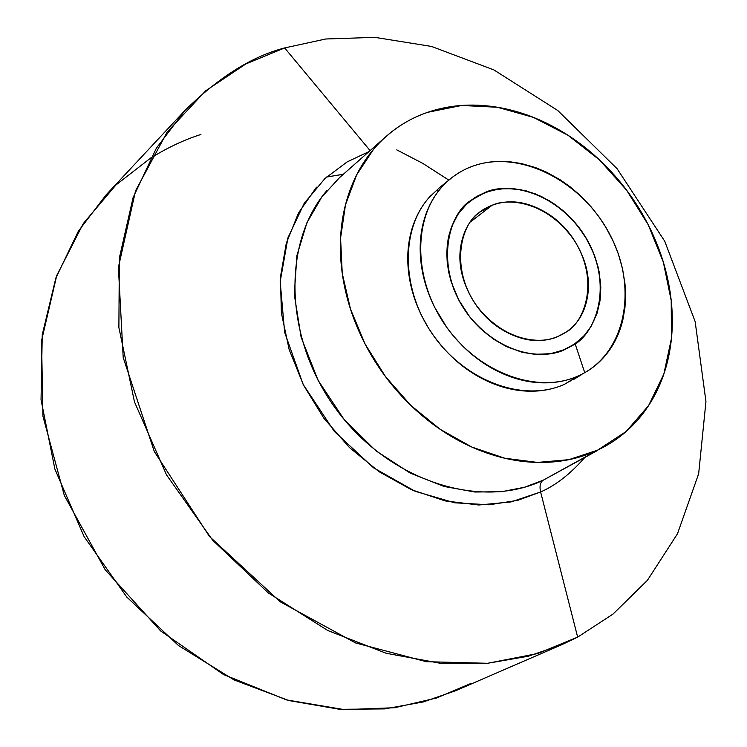 <?xml version="1.0" encoding="UTF-8"?>
<svg xmlns="http://www.w3.org/2000/svg" width="747" height="747" viewBox="0 0 747 747"><rect width="100%" height="100%" fill="white"/><g stroke="black" fill="none" stroke-linecap="round" stroke-linejoin="round"><path stroke-width="1.12" d="M326.56 177.039L343.303 174.294M436.295 190.326L438.358 191.279L436.295 190.326M570.82 380.456L570.876 381.119L570.829 380.447M485.559 192.259C503.982 183.314 552.201 187.124 584.724 235.744C615.631 286.418 594.229 335.506 572.547 345.459L564.779 349.559L571.875 345.889L579.775 340.044L585.331 334.376L591.204 326.187L597.124 313.133L600.308 298.427L600.607 282.898L598.048 266.838L592.782 251.132L584.92 236.033L574.882 222.391L562.855 210.43L549.493 200.812L535.011 193.716L520.22 189.561L505.374 188.431L491.311 190.429L478.304 195.555L467.108 203.558L457.958 214.296L451.412 227.2L448.004 239.834L446.818 255.577L448.695 272.151L453.541 288.575L460.003 302.283L469.816 316.971L480.05 328.213L493.487 339.129L508.193 347.346L523.404 352.537L536.486 354.414L551.202 353.602L564.779 349.559C547.57 358.588 503.301 358.868 468.014 314.608C433.391 267.874 448.602 213.437 470.451 200.719L485.559 192.259C518.904 179.672 563.649 200.355 585.853 237.583C608.366 274.644 604.482 322.06 576.012 343.078L564.779 349.559C533.965 363.21 489.836 346.589 465.568 311.2C441.057 275.97 441.318 229.086 465.185 205.416L474.653 197.731L485.559 192.259L476.586 196.517L470.106 200.971L464.26 206.368L459.106 212.624L454.82 219.571L451.412 227.2L448.9 235.51L447.35 244.232L446.799 253.27L447.248 262.617L448.695 272.151L451.104 281.582L458.789 300.051L469.816 316.971L480.05 328.213L493.487 339.129L506.027 346.347L521.229 351.986L534.301 354.265L549.166 353.91L561.016 351.043L573.537 344.834L584.005 335.879L591.204 326.187L597.124 313.133L600.028 300.583L600.821 287.408L599.066 271.413L594.565 255.577L587.394 240.217L577.963 226.136L566.441 213.623L555.376 204.641L541.286 196.414L526.588 190.971L513.815 188.692L499.239 188.898L485.559 192.259M431.028 195.397C400.243 227.303 400.541 289.248 433.335 335.366C465.829 381.708 524.086 402.689 564.452 384.332L578.103 376.012C537.551 394.435 478.874 373.164 446.071 326.392C412.97 279.826 412.54 217.396 443.457 185.321C451.674 176.712 461.347 170.363 472.468 166.273C484.28 161.996 496.83 160.502 510.126 161.8L521.471 163.556L535.496 167.571L546.589 172.23L560.082 179.728L570.26 186.909L579.887 195.126L591.054 206.76L598.991 216.835L606.013 227.574L613.492 241.879L618.227 253.653L622.522 268.64L624.996 283.888L625.603 295.859L624.959 307.531L623.054 318.913C620.103 332.004 614.762 343.517 607.022 353.434C599.262 363.35 589.626 370.876 578.103 376.012C566.562 381.129 553.985 383.388 540.37 382.772C526.738 382.137 513.124 378.608 499.547 372.183C485.97 365.731 473.523 356.851 462.206 345.562L453.027 335.506L446.809 327.466L434.53 307.092C427.405 292.749 422.923 278.08 421.075 263.084C419.254 248.097 420.178 233.988 423.848 220.767C427.536 207.563 433.615 196.246 442.065 186.825C450.534 177.431 460.666 170.577 472.468 166.273C519.977 148.784 583.37 181.689 610.682 236.071C638.657 290.163 624.772 355.497 578.103 376.012L564.452 384.332L579.803 375.237M327.139 190.27C281.395 242.934 284.187 340.137 337.149 410.589C389.682 481.376 480.937 510.332 543.209 480.2L597.553 450.18L568.859 459.666L537.513 462.43L504.711 458.21L471.768 447.033L440.048 429.236L410.897 405.481L385.573 376.721L365.162 344.171L350.53 309.211L342.238 273.327L340.576 238.032L345.497 204.762L356.674 174.807L373.537 149.297C388.393 131.976 406.433 119.641 427.676 112.302L461.674 105.467L497.511 107.269L533.498 117.41L567.991 135.263L599.477 159.895L626.602 190.177L648.2 224.735L663.317 262.066L671.217 300.555L671.441 338.466L663.84 374.07L648.583 405.612L626.182 431.467L597.553 450.18L543.209 480.2L597.133 450.712M584.752 457.556C570.4 473.925 555.684 485.401 540.613 491.984C539.353 486.166 540.212 482.245 543.209 480.2C540.212 482.245 539.353 486.166 540.613 491.984L511.041 501.928L478.808 505L445.147 500.92L411.429 489.705L379.074 471.693L349.475 447.565L323.918 418.311L303.525 385.153L289.154 349.549L281.376 313.012L280.442 277.1L286.278 243.307L298.511 212.942L316.513 187.161M370.101 150.605L284.644 47.939L245.94 63.897L205.677 90.798L167.085 132.154L135.543 190.849L118.39 267.37L123.199 357.514L154.284 451.487L209.459 536.477L280.2 601.774L355.488 642.915L426.285 661.683L487.567 663.289L537.812 653.513L577.655 637.116L540.613 491.984L577.655 637.116L562.192 644.521L528.25 656.23L487.651 663.28L440.114 663.252L386.208 653.28L327.774 630.515L268.285 592.913L212.68 540.23L166.516 474.887L134.46 401.839L118.885 327.522L119.343 257.986L133.106 197.553L156.338 148.242L185.247 110.145C219.207 76.95 252.337 56.212 284.644 47.939L325.776 38.993L374.863 37.35L431.542 46.445L493.87 69.901L557.748 110.5L617.041 168.645L664.727 241.216L695.149 321.593L705.952 401.531L698.66 473.757L677.464 533.806L647.434 580.288L613.054 614.062L577.655 637.116L613.054 614.062L647.434 580.288L677.464 533.806L698.66 473.757L705.952 401.531L695.149 321.593L664.727 241.216L617.041 168.645L557.748 110.5L493.87 69.901L431.542 46.445L374.863 37.35L325.776 38.993L284.644 47.939L362.64 141.641M200.924 134.469C184.836 139.521 168.075 147.383 150.651 158.047L115.944 184.976L83.3 223.558L56.753 275.494L41.543 340.725L42.934 416.21L64.307 495.438L105.159 569.718L160.698 630.991L223.558 674.55L286.531 699.902L344.451 709.65L394.677 707.726L436.556 697.997L470.601 683.589M185.247 110.145L106.074 194.911L78.342 231.225L55.885 277.893L42.252 334.74L41.048 399.794L54.848 468.985L84.15 536.701L126.785 597.058L178.468 645.511L234.044 679.919L288.893 700.546L339.717 709.323L384.742 708.903L423.362 701.928L455.773 690.667L562.192 644.521M396.769 149.867L422.867 163.434L448.854 180.13M584.331 371.436L575.115 343.751M540.613 491.984L517.671 500.35L489.089 504.804L454.643 502.796L415.248 491.339L373.584 467.837L334.339 431.439L303.17 384.462L284.635 332.312L280.181 281.656L287.931 237.835L304.141 203.445L324.889 178.58L347.131 161.912L368.953 151.613M384.836 137.569L339.437 177.721L321.882 196.881L306.933 222.718L296.904 255.53L294.29 294.523L301.134 337.345L318.091 380.316L343.947 419.254L375.862 450.758L410.271 473.131L444.007 486.446L474.887 492.021L501.807 491.685L524.506 487.24L543.209 480.2M427.676 112.302C446.883 105.766 467.146 103.665 488.473 106.018C509.781 108.38 530.631 114.851 551.025 125.421C571.399 136.001 589.962 149.858 606.713 166.992C623.456 184.126 637.284 203.38 648.2 224.735C659.115 246.099 666.361 268.164 669.947 290.919C673.514 313.684 673.075 335.608 668.621 356.664C664.139 377.739 655.81 396.405 643.615 412.671C631.392 428.927 616.032 441.43 597.553 450.18C579.028 458.901 558.691 462.972 536.533 462.402C514.347 461.786 492.105 456.361 469.807 446.136C447.5 435.846 427.041 421.485 408.422 403.063C389.841 384.584 374.723 363.574 363.07 340.044C351.482 316.495 344.311 292.46 341.556 267.921C338.877 243.41 340.716 220.449 347.075 199.047C353.471 177.693 363.705 159.531 377.758 144.554C391.82 129.633 408.46 118.885 427.676 112.302M439.591 187.618L429.656 196.891C421.233 206.265 415.173 217.508 411.476 230.618C407.806 243.755 406.863 257.752 408.628 272.618C410.439 287.492 414.865 302.04 421.915 316.252L428.479 328.054L434.072 336.43L442.411 346.953L449.33 354.358C460.544 365.535 472.898 374.312 486.381 380.69C499.855 387.039 513.376 390.513 526.924 391.12C540.454 391.699 552.967 389.439 564.452 384.332M343.349 174.256L326.598 177.011M470.451 221.924L492.114 205.276C507.381 197.815 547.28 200.682 574.592 240.898C600.635 282.87 583.211 324.17 565.124 332.648L558.13 336.355C543.713 343.872 506.55 343.844 477.314 306.653C448.695 267.417 461.823 222.401 480.032 212.017L492.114 205.276L470.451 221.924M492.114 205.276C507.39 199.552 523.479 200.943 540.352 209.459C557.197 217.965 570.11 231.084 579.102 248.807C588.094 266.539 590.606 283.925 586.647 300.976C582.651 318.054 573.145 329.847 558.13 336.355C543.032 342.826 526.728 341.883 509.239 333.535C491.731 325.076 478.332 311.62 469.051 293.169C459.872 274.7 457.575 256.856 462.16 239.638C466.819 222.522 476.801 211.065 492.114 205.276M438.274 188.683L449.582 179.504M573.098 379.812L581.904 374.452M565.124 332.648L563.434 333.741M480.032 212.017L476.502 214.734"/></g></svg>
